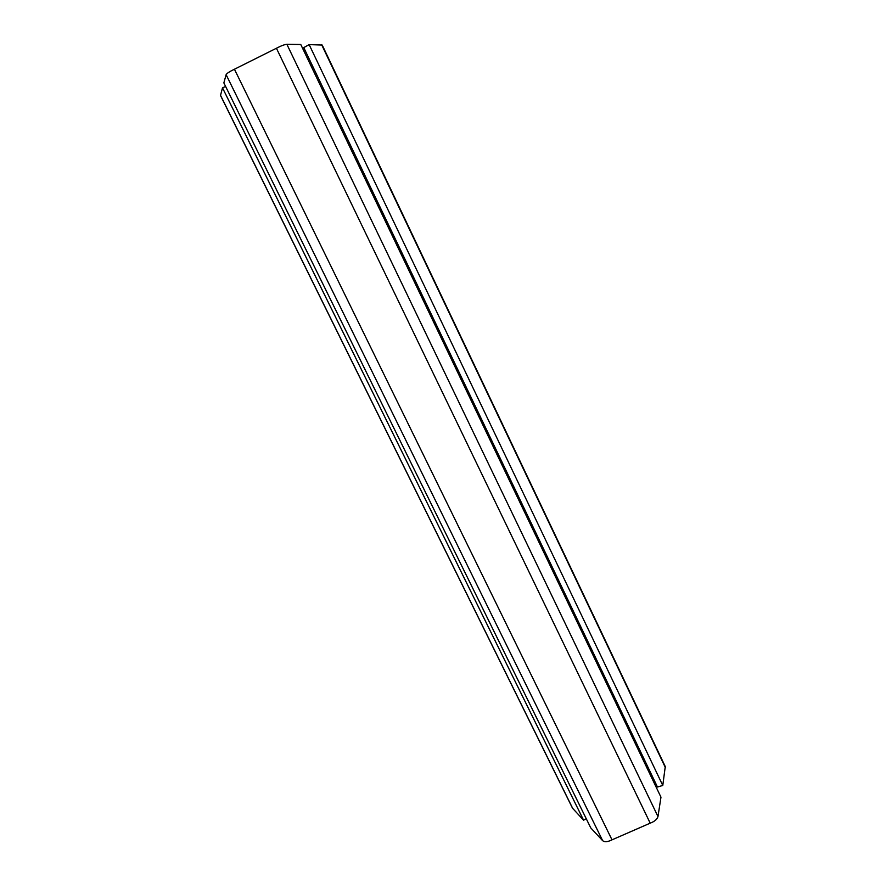 <?xml version="1.0" encoding="UTF-8"?>
<svg xmlns="http://www.w3.org/2000/svg" width="886" height="886" viewBox="0 0 886 886"><rect width="100%" height="100%" fill="white"/><g stroke="black" fill="none" stroke-linecap="round" stroke-linejoin="round"><path stroke-width="1.33" d="M220.503 95.455L222.508 87.847L225.609 86.451M572.511 808.176L583.597 820.214L586.211 818.653M234.436 69.23L276.421 48.254C281.095 45.806 284.583 44.488 286.876 44.3L300.775 44.499L660.967 797.178L657.977 816.549C657.179 819.295 654.588 821.499 650.202 823.16L612.005 839.839C607.763 841.955 604.651 842.243 602.679 840.714L590.785 827.934L223.859 82.896L226.118 74.668C226.849 73.35 229.618 71.533 234.436 69.23L612.005 839.839M303.289 49.738L304.551 49.251M303.765 47.6L309.148 44.61L322.216 45.053L665.264 766.556L662.783 785.461L657.456 787.023L303.765 47.6M654.422 783.501L655.396 782.726M309.148 44.61L662.783 785.461M222.508 87.847L583.597 820.214M220.481 95.234L572.799 808.619M276.421 48.254L650.202 823.16M286.876 44.3L657.977 816.549M321.673 44.787L665.497 767.83M226.118 74.668L602.679 840.714M220.481 95.411L572.555 808.276"/></g></svg>
